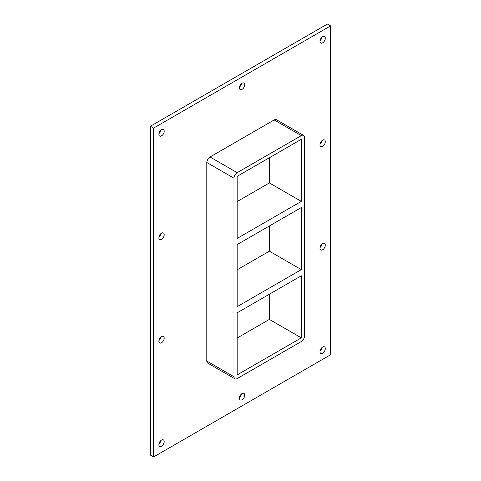 <?xml version="1.0" encoding="UTF-8"?>
<svg xmlns="http://www.w3.org/2000/svg" width="481" height="481" viewBox="0 0 481 481"><rect width="100%" height="100%" fill="white"/><g stroke="black" fill="none" stroke-linecap="round" stroke-linejoin="round"><path stroke-width="0.72" d="M325.276 348.611A3.764 2.171 -60 0 1 323.635 352.399A3.764 2.171 -60 0 1 320.731 353.409A3.764 2.171 -60 0 1 319.949 351.683A3.764 2.171 -60 0 1 321.597 347.895A3.764 2.171 -60 0 1 324.495 346.885A3.764 2.171 -60 0 1 325.276 348.611M320.021 350.95A3.764 2.171 120 0 0 322.011 347.498M164.189 338.161A3.764 2.171 -60 0 1 162.548 341.949A3.764 2.171 -60 0 1 159.644 342.959A3.764 2.171 -60 0 1 158.868 341.233A3.764 2.171 -60 0 1 160.51 337.446A3.764 2.171 -60 0 1 163.408 336.435A3.764 2.171 -60 0 1 164.189 338.161M158.934 340.5A3.764 2.171 120 0 0 160.925 337.049M325.276 245.16A3.764 2.171 -60 0 1 323.635 248.948A3.764 2.171 -60 0 1 320.731 249.952A3.764 2.171 -60 0 1 319.949 248.232A3.764 2.171 -60 0 1 321.597 244.444A3.764 2.171 -60 0 1 324.495 243.434A3.764 2.171 -60 0 1 325.276 245.16M320.021 247.499A3.764 2.171 120 0 0 322.011 244.047M164.189 234.704A3.764 2.171 -60 0 1 162.548 238.492A3.764 2.171 -60 0 1 159.644 239.502A3.764 2.171 -60 0 1 158.868 237.776A3.764 2.171 -60 0 1 160.51 233.988A3.764 2.171 -60 0 1 163.408 232.984A3.764 2.171 -60 0 1 164.189 234.704M158.934 237.043A3.764 2.171 120 0 0 160.925 233.598M325.276 141.703A3.764 2.171 -60 0 1 323.635 145.49A3.764 2.171 -60 0 1 320.731 146.501A3.764 2.171 -60 0 1 319.949 144.775A3.764 2.171 -60 0 1 321.597 140.987A3.764 2.171 -60 0 1 324.495 139.983A3.764 2.171 -60 0 1 325.276 141.703M320.021 144.041A3.764 2.171 120 0 0 322.011 140.59M244.733 84.752A3.764 2.171 -60 0 1 243.091 88.54A3.764 2.171 -60 0 1 240.187 89.55A3.764 2.171 -60 0 1 239.406 87.825A3.764 2.171 -60 0 1 241.053 84.037A3.764 2.171 -60 0 1 243.951 83.027A3.764 2.171 -60 0 1 244.733 84.752M239.478 87.091A3.764 2.171 120 0 0 241.468 83.64M244.733 395.111A3.764 2.171 -60 0 1 243.091 398.899A3.764 2.171 -60 0 1 240.187 399.909A3.764 2.171 -60 0 1 239.406 398.184A3.764 2.171 -60 0 1 241.053 394.396A3.764 2.171 -60 0 1 243.951 393.392A3.764 2.171 -60 0 1 244.733 395.111M239.478 397.45A3.764 2.171 120 0 0 241.468 393.999M164.189 441.612A3.764 2.171 -60 0 1 162.548 445.4A3.764 2.171 -60 0 1 159.644 446.41A3.764 2.171 -60 0 1 158.868 444.684A3.764 2.171 -60 0 1 160.51 440.897A3.764 2.171 -60 0 1 163.408 439.893A3.764 2.171 -60 0 1 164.189 441.612M158.934 443.951A3.764 2.171 120 0 0 160.925 440.506M325.276 38.252A3.764 2.171 -60 0 1 323.635 42.039A3.764 2.171 -60 0 1 320.731 43.043A3.764 2.171 -60 0 1 319.949 41.324A3.764 2.171 -60 0 1 321.597 37.536A3.764 2.171 -60 0 1 324.495 36.526A3.764 2.171 -60 0 1 325.276 38.252M320.021 40.59A3.764 2.171 120 0 0 322.011 37.139M164.189 131.253A3.764 2.171 -60 0 1 162.548 135.041A3.764 2.171 -60 0 1 159.644 136.051A3.764 2.171 -60 0 1 158.868 134.325A3.764 2.171 -60 0 1 160.51 130.537A3.764 2.171 -60 0 1 163.408 129.527A3.764 2.171 -60 0 1 164.189 131.253M158.934 133.592A3.764 2.171 120 0 0 160.925 130.141M237.175 244.57L301.322 207.539L301.322 269.619L237.175 306.656L237.175 244.57M301.322 201.389L237.175 238.426L237.175 176.341L301.322 139.304L301.322 201.389L269.378 182.948L237.175 201.545M269.378 182.948L269.378 157.744M237.175 312.806L301.322 275.769L301.322 337.854L237.175 374.885L237.175 312.806M301.322 269.619L269.378 251.178L237.175 269.775M269.378 251.178L269.378 225.98M330.597 25.896L153.595 128.084L153.595 456.95L330.597 354.756L330.597 25.896L327.405 24.05L150.403 126.244L150.403 455.104L153.595 456.95M206.83 361.057A4.515 2.609 120 0 0 207.762 363.125L234.914 378.8A4.515 2.609 -60 0 1 233.976 376.731L206.83 361.057L206.83 162.512L233.976 178.186A4.515 2.609 -60 0 1 237.175 172.655L210.023 156.98A4.515 2.609 120 0 0 206.83 162.512M274.17 119.943L301.322 135.618A4.515 2.609 -60 0 1 303.577 135.395L276.431 119.721A4.515 2.609 120 0 0 274.17 119.943L210.023 156.98M150.403 126.244L153.595 128.084M237.175 338.005L269.378 319.414L269.378 294.21M269.378 319.414L301.322 337.854M233.976 178.186L233.976 376.731M303.577 135.395A4.515 2.609 -60 0 1 304.515 137.464L304.515 336.009A4.515 2.609 -60 0 1 301.322 341.54L237.175 378.577A4.515 2.609 -60 0 1 234.914 378.8M301.322 135.618L237.175 172.655"/></g></svg>
